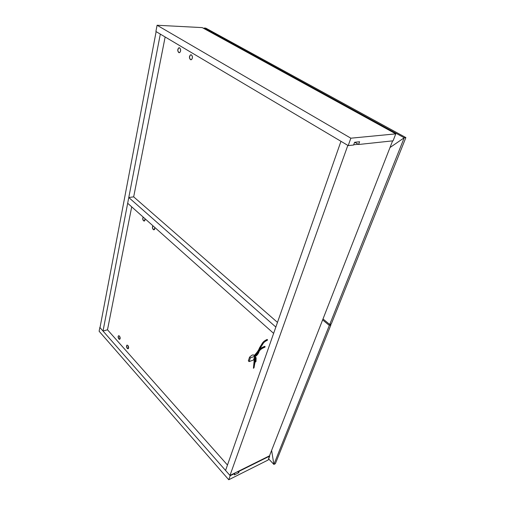 <?xml version="1.0" encoding="UTF-8"?>
<svg xmlns="http://www.w3.org/2000/svg" width="505" height="505" viewBox="0 0 505 505"><rect width="100%" height="100%" fill="white"/><g stroke="black" fill="none" stroke-linecap="round" stroke-linejoin="round"><path stroke-width="0.76" d="M358.234 144.279L353.696 144.765L358.234 144.279M347.838 145.383L340.963 141.305L347.838 145.383L229.964 475.458L269.506 455.819L392.612 140.87L269.506 455.819L229.964 475.458L225.571 470.458L229.964 475.458L347.838 145.383M225.571 470.458L340.963 141.305L225.571 470.458M155.906 31.493L348.204 145.604L353.595 145.03L348.204 145.604L155.906 31.493L157.093 25.25L202.246 27.611L395.787 133.863L350.855 138.193L157.093 25.25L350.855 138.193L348.204 145.604L350.855 138.193L395.787 133.863L202.246 27.611L157.093 25.25L155.906 31.493M393.067 140.819L395.787 133.863L393.067 140.819L358.601 144.493L393.067 140.819M354.775 142.258L358.601 144.493L359.598 141.766L354.592 142.277L353.595 145.03L354.592 142.277L359.598 141.766L358.601 144.493L354.775 142.258M230.198 475.723L99.845 327.423L230.198 475.723L228.759 479.75L99.119 331.255L99.845 327.423L99.119 331.255L228.759 479.75L268.205 459.973L269.739 456.065L239.244 471.228L239.01 470.969L239.244 471.228L269.739 456.065L269.506 455.819L268.205 459.973L228.759 479.75L230.198 475.723L234.882 473.4L230.198 475.723M107.502 329.79L227.471 465.036L107.502 329.79L103.02 331.027L160.319 34.113L156.127 31.626L160.319 34.113L103.02 331.027L100.003 327.6L103.02 331.027L107.502 329.79L131.704 206.854L107.502 329.79M234.648 473.134L234.339 474.902L238.695 472.731L239.244 471.228L238.695 472.731L237.697 471.619L238.695 472.731L234.339 474.902L234.648 473.134M156.127 31.626L100.003 327.6L156.127 31.626M165.148 36.979L133.673 196.849L165.148 36.979M190.423 59.653L191.584 59.571L192.373 58.151L192.323 56.219L191.458 54.912C192.834 56.737 192.752 58.359 191.212 59.767L190.423 59.653C189.047 57.829 189.129 56.213 190.675 54.805L191.458 54.912L190.29 55.001L189.419 57.4L190.423 59.653M178.713 52.577L179.837 52.482L180.588 51.068L180.531 49.168L179.692 47.893C181.036 49.692 180.954 51.289 179.458 52.684L178.713 52.577C177.375 50.771 177.457 49.174 178.953 47.786L179.692 47.893L178.568 47.994L177.741 50.367L178.713 52.577M253.415 368.29L254.249 359.592L253.87 358.973L254.249 359.592L253.415 368.29L254.249 359.592L253.876 358.954M254.129 358.215L254.848 359.068C254.892 361.978 254.615 364.881 254.015 367.779C253.289 369.262 256.029 360.381 254.848 359.068L254.204 358.241M255.41 362.098L255.524 358.247C255.814 357.9 255.36 357.856 254.166 358.102M254.432 357.319L256.123 357.729L255.997 361.586L256.123 357.729L254.432 357.319M254.198 355.716C259.551 352.187 259.355 343.192 267.423 339.518C259.355 343.192 259.551 352.187 254.198 355.716M255.082 355.918C258.693 354.257 257.481 348.576 265.03 346.411C257.481 348.576 258.693 354.257 255.082 355.918M253.213 354.794L254.791 356.277L250.366 357.875L249.577 357.123L251.743 355.318L253.213 354.794L251.743 355.318L249.577 357.123L250.366 357.875L254.791 356.277L253.523 359.989L249.11 361.605L253.523 359.989L254.791 356.277L253.213 354.794M248.327 360.854L249.11 361.605L250.366 357.875L249.11 361.605L248.327 360.854L249.577 357.123L248.327 360.854M153.255 229.535L154.663 229.289L153.255 229.535L153.741 229.807L154.599 229.403L154.846 227.484L154.139 229.788L153.255 229.535C152.257 228.191 152.156 226.941 152.946 225.792L152.409 227.439L153.255 229.535M143.54 220.824L144.834 220.666L145.061 218.766L144.38 221.064L143.54 220.824C142.568 219.505 142.467 218.274 143.224 217.125L142.713 218.766L143.54 220.824M127.254 348.418L128.617 348.002L127.254 348.418L128.068 348.797L128.598 348.097L127.891 345.483C128.794 346.916 128.87 348.014 128.131 348.778L127.254 348.418C126.357 346.979 126.275 345.881 127.014 345.123L127.891 345.483L127.077 345.104L126.547 345.805L127.254 348.418M118.839 338.981L120.152 338.602L118.839 338.981L119.635 339.347L120.146 338.64L119.451 336.059C120.329 337.479 120.411 338.571 119.679 339.328L118.839 338.981C117.962 337.561 117.886 336.469 118.612 335.711L119.451 336.059L118.656 335.699L118.145 336.406L118.839 338.981M273.628 333.369L275.844 327.051L128.781 197.518L133.673 196.849L277.479 322.386L133.673 196.849L128.781 197.518L127.677 203.262L128.781 197.518L275.844 327.051L273.628 333.369L127.677 203.262L273.628 333.369M204.058 28.04L404.215 137.764L390.005 147.529L404.215 137.764L405.881 137.587L205.769 28.128L204.058 28.04L404.215 137.764L329.715 324.481L322.998 318.964L329.715 324.481L331.305 323.92L329.715 324.481L404.215 137.764L390.005 147.529L404.215 137.764L405.881 137.587L331.305 323.92L405.881 137.587L205.769 28.128L204.058 28.04L204.159 28.659L204.058 28.04M271.621 450.397L273.88 464.423L268.641 458.868L273.88 464.423L275.377 463.659L330.92 324.873L330.219 324.298L330.92 324.873L329.329 325.441L330.92 324.873L275.377 463.659L273.88 464.423L271.621 450.397M322.626 319.924L329.329 325.441L273.88 464.423L329.329 325.441L322.626 319.924M179.502 47.805L178.953 47.786M191.243 54.811L190.675 54.805M254.482 357.168L255.707 357.25M267.17 339.448C265.119 340.345 263.572 341.5 262.531 342.914L259.501 347.876C258.705 350.249 256.887 352.818 254.059 355.589M267.454 340.219C265.497 341.121 264.134 342.112 263.357 343.204L260.492 347.724C259.494 350.438 257.556 353.254 254.684 356.183M264.778 346.342C261.527 347.44 259.538 349.176 259.583 349.479M265.068 347.105C261.274 348.595 259.179 350.382 258.775 352.477C257.733 354.643 256.344 356.094 254.602 356.833"/></g></svg>
